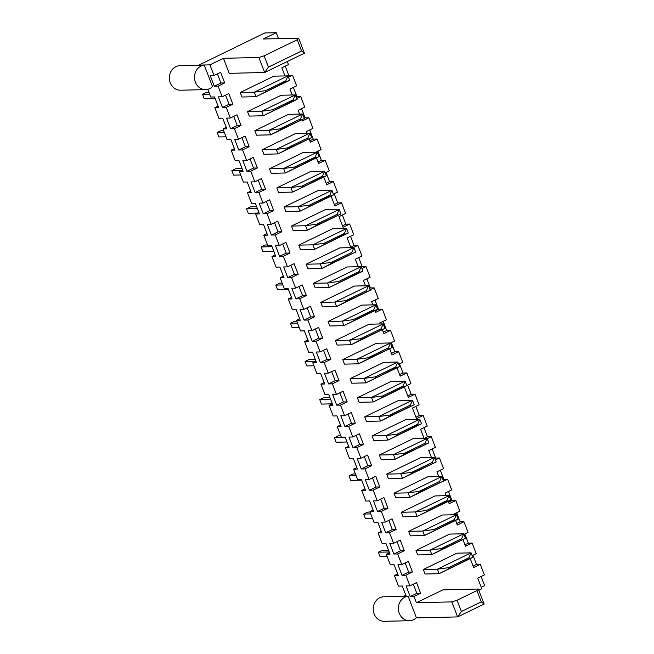 <?xml version="1.0" encoding="UTF-8"?>
<svg xmlns="http://www.w3.org/2000/svg" width="654" height="654" viewBox="0 0 654 654"><rect width="100%" height="100%" fill="white"/><g stroke="black" fill="none" stroke-linecap="round" stroke-linejoin="round"><path stroke-width="0.98" d="M408.145 596.252A12.254 10.84 88.7 0 0 398.392 609.152A12.254 10.84 88.7 0 0 409.494 620.711A12.254 10.84 88.7 0 0 416.377 617.703L408.145 596.252L406.24 596.301L402.292 586.017L398.482 586.107L394.403 575.479L398.212 575.389L394.133 564.754L390.324 564.843L386.236 554.216L390.054 554.126L385.966 543.49L382.157 543.58L378.077 532.945L381.887 532.863L377.808 522.227L373.998 522.317L369.911 511.681L373.728 511.591L369.641 500.964L365.831 501.054L361.752 490.418L365.561 490.328L361.482 479.701L357.673 479.791L353.593 469.155L357.403 469.065L353.315 458.438L349.506 458.519L345.426 447.892L349.236 447.802L345.157 437.166L341.347 437.256L337.268 426.629L341.077 426.539L336.99 415.903L333.18 415.993L329.101 405.357L332.911 405.276L328.831 394.64L325.022 394.73L320.942 384.094L324.752 384.004L320.664 373.377L316.855 373.467L312.776 362.831L316.013 361.261M312.776 362.831L316.585 362.741L312.506 352.114L308.696 352.204L304.617 341.568L307.854 339.998M304.617 341.568L308.426 341.478L304.339 330.85L300.529 330.932L296.45 320.305L299.696 318.735M296.45 320.305L300.26 320.215L296.18 309.579L292.371 309.669L288.291 299.041L291.529 297.464M288.291 299.041L292.101 298.952L288.013 288.316L284.204 288.406L280.125 277.778L283.37 276.201M280.125 277.778L283.934 277.688L279.855 267.053L276.045 267.143L271.966 256.507L275.203 254.937M271.966 256.507L275.775 256.425L271.688 245.79L267.878 245.879L263.799 235.244L267.045 233.674M263.799 235.244L267.609 235.154L263.529 224.526L259.72 224.616L255.64 213.981L258.878 212.411M255.64 213.981L259.45 213.891L255.362 203.263L251.553 203.353L247.474 192.717L250.719 191.148M247.474 192.717L251.283 192.628L247.204 182L243.394 182.082L239.315 171.454L242.552 169.877M239.315 171.454L243.124 171.364L239.045 160.729L235.227 160.819L231.148 150.191L234.394 148.613M231.148 150.191L234.958 150.101L230.878 139.465L227.069 139.555L222.989 128.92L226.227 127.35M222.989 128.92L226.799 128.838L222.72 118.202L218.902 118.292L214.823 107.657L218.068 106.087M214.823 107.657L218.632 107.567L214.553 96.939L210.743 97.029L207.784 89.328M198.563 65.294L204.277 65.163A12.254 10.84 88.7 0 0 194.524 78.063A12.254 10.84 88.7 0 0 205.634 89.623L180.479 90.211A12.254 10.84 88.7 0 1 169.361 78.21A12.254 10.84 88.7 0 1 179.915 65.702L198.554 65.269L264.796 32.97L276.225 32.7L278.506 38.651M403.404 596.334L405.807 595.173M394.403 575.479L397.64 573.901M386.236 554.216L389.482 552.638M378.077 532.945L381.315 531.375M369.911 511.681L373.156 510.112M361.752 490.418L364.989 488.849M353.593 469.155L356.831 467.585M345.426 447.892L348.664 446.314M337.268 426.629L340.505 425.051M329.101 405.357L332.338 403.788M320.942 384.094L324.18 382.525M481.254 587.308L484.639 585.665L481.131 576.517M473.087 566.045L476.48 564.402L480.289 564.312L484.369 574.94L477.739 578.161L481.826 588.788L478.818 590.251M416.197 617.875L457.596 616.918L484.115 604.051L478.344 589.025L476.938 590.587L457.048 600.241L451.824 601.893L457.596 616.918L461.372 611.506L481.262 601.86L476.938 590.587M287.286 61.525L288.471 64.599L281.841 67.812L284.948 75.905M287.654 75.848L288.741 75.316L285.226 66.168M288.741 75.316L292.551 75.226L296.63 85.862L290 89.075L292.273 94.985M296.09 96.972L296.9 96.579L293.393 87.432M296.9 96.579L300.709 96.49L304.797 107.125L298.167 110.338L299.597 114.066M304.249 118.243L305.066 117.843L301.551 108.695M305.066 117.843L308.876 117.761L312.955 128.388L306.325 131.609L306.914 133.146M309.841 140.757L313.225 139.114L309.718 129.966M313.225 139.114L317.035 139.024L321.122 149.652L315.89 152.194M317.999 162.02L321.392 160.377L317.877 151.229M321.392 160.377L325.202 160.287L329.281 170.923L325.226 172.885M326.166 183.284L329.551 181.64L326.044 172.493M329.551 181.64L333.36 181.55L337.439 192.186L333.393 194.148M334.325 204.547L337.717 202.903L334.202 193.756M337.717 202.903L341.527 202.814L345.606 213.449L338.976 216.662L343.056 227.298L349.686 224.077L353.765 234.712L347.143 237.925L350.863 247.629M342.492 225.81L345.876 224.167L342.369 215.019M345.876 224.167L349.686 224.077M350.65 247.081L354.043 245.43L350.528 236.282M354.043 245.43L357.852 245.348L361.932 255.976L355.302 259.197L358.188 266.709M361.392 267.094L362.202 266.701L358.694 257.545M362.202 266.701L366.011 266.611L370.09 277.239L363.469 280.46L365.512 285.79M369.551 288.357L370.368 287.964L366.853 278.817M370.368 287.964L374.178 287.874L378.257 298.502L371.627 301.723L372.837 304.87M375.143 310.871L378.527 309.228L375.02 300.08M378.527 309.228L382.337 309.138L386.416 319.773L379.786 322.986L380.162 323.951M383.301 332.134L386.694 330.491L383.179 321.343M386.694 330.491L390.503 330.401L394.583 341.036L390.528 342.998M391.468 353.397L394.853 351.754L391.337 342.606M394.853 351.754L398.662 351.664L402.741 362.3L398.695 364.262M399.627 374.66L403.019 373.017L399.504 363.869M403.019 373.017L406.829 372.927L410.908 383.563L406.853 385.533M407.794 395.932L411.178 394.28L407.663 385.132M411.178 394.28L414.988 394.198L419.067 404.826L412.437 408.047L416.524 418.674L423.154 415.462L427.234 426.089L420.604 429.31L424.103 438.433M415.952 417.195L419.345 415.552L415.83 406.404M419.345 415.552L423.154 415.462M424.168 438.433L427.503 436.815L423.988 427.667M427.503 436.815L431.313 436.725L435.392 447.361L428.762 450.573L431.427 457.514M434.853 458.47L435.67 458.078L432.155 448.93M435.67 458.078L439.48 457.988L443.559 468.624L436.929 471.836L438.752 476.594M443.02 479.734L443.829 479.341L440.314 470.193M443.829 479.341L447.638 479.251L451.718 489.887L445.088 493.1L446.077 495.675M448.603 502.247L451.988 500.604L448.481 491.456M451.988 500.604L455.805 500.514L459.885 511.15L453.255 514.363L453.402 514.755M456.762 523.519L460.154 521.867L456.639 512.72M460.154 521.867L463.964 521.786L468.043 532.413L463.997 534.383M464.929 544.782L468.313 543.139L464.806 533.983M468.313 543.139L472.131 543.049L476.21 553.676L472.155 555.647M476.48 564.402L472.965 555.254M478.344 589.025L442.905 589.851L416.394 602.718L451.824 601.893M416.394 602.718L413.998 596.473L420.628 593.26L416.541 582.624L409.911 585.845L405.832 575.209L412.461 571.997L408.382 561.361L401.752 564.582L397.673 553.946L404.303 550.733L400.215 540.098L393.585 543.311L389.506 532.683L396.136 529.462L392.057 518.835L385.427 522.047L381.347 511.42L387.977 508.199L383.89 497.571L377.268 500.784L373.181 490.157L379.811 486.936L375.731 476.308L369.101 479.521L365.022 468.885L371.652 465.673L367.564 455.037L360.943 458.258L356.855 447.622L363.485 444.409L359.406 433.774L352.776 436.995L348.696 426.359L355.326 423.146L351.239 412.511L344.617 415.731L340.53 405.096L347.16 401.875L343.08 391.247L336.45 394.46L332.371 383.833L339.001 380.612L334.922 369.984L328.292 373.197L324.204 362.569L330.834 359.348L326.755 348.721L320.125 351.934L316.046 341.298L322.675 338.085L318.596 327.45L311.966 330.671L307.879 320.035L314.509 316.822L310.429 306.186L303.799 309.407L299.72 298.772L306.35 295.559L302.271 284.923L295.641 288.144L291.553 277.509L298.183 274.296L294.104 263.66L287.474 266.873L283.395 256.245L290.024 253.024L285.945 242.397L279.315 245.61L275.228 234.982L281.858 231.761L277.778 221.134L271.148 224.347L267.069 213.719L273.699 210.498L269.62 199.871L262.99 203.083L258.902 192.448L265.532 189.235L261.453 178.599L254.823 181.82L250.744 171.185L257.374 167.972L253.294 157.336L246.664 160.557L242.577 149.921L249.207 146.709L245.127 136.073L238.497 139.294L234.418 128.658L241.048 125.437L236.969 114.81L230.339 118.022L226.251 107.395L232.881 104.174L228.802 93.547L222.172 96.759L218.093 86.132L224.723 82.911L220.643 72.283L214.013 75.496L209.926 64.86L223.455 58.304L258.886 57.478L264.657 72.504L268.434 67.092L301.584 51.012L297.259 39.747L264.11 55.827L258.886 57.478M409.911 585.845L406.101 585.935L410.189 596.562L413.998 596.473M401.752 564.582L397.943 564.664L402.022 575.299L405.832 575.209M393.585 543.311L389.776 543.4L393.863 554.036L397.673 553.946M385.427 522.047L381.617 522.137L385.697 532.773L389.506 532.683M377.268 500.784L373.45 500.874L377.538 511.51L381.347 511.42M369.101 479.521L365.292 479.611L369.371 490.238L373.181 490.157M360.943 458.258L357.125 458.348L361.212 468.975L365.022 468.885M352.776 436.995L348.966 437.085L353.046 447.712L356.855 447.622M344.617 415.731L340.799 415.813L344.887 426.449L348.696 426.359M336.45 394.46L332.641 394.55L336.72 405.186L340.53 405.096M328.292 373.197L324.474 373.287L328.561 383.923L332.371 383.833M320.125 351.934L316.315 352.024L320.395 362.651L324.204 362.569M311.966 330.671L308.157 330.761L312.236 341.388L316.046 341.298M303.799 309.407L299.99 309.497L304.069 320.125L307.879 320.035M295.641 288.144L291.831 288.226L295.91 298.862L299.72 298.772M287.474 266.873L283.664 266.963L287.744 277.598L291.553 277.509M279.315 245.61L275.506 245.7L279.585 256.335L283.395 256.245M271.148 224.347L267.339 224.436L271.418 235.072L275.228 234.982M262.99 203.083L259.18 203.173L263.26 213.801L267.069 213.719M254.823 181.82L251.013 181.91L255.093 192.538L258.902 192.448M246.664 160.557L242.855 160.647L246.934 171.274L250.744 171.185M238.497 139.294L234.688 139.376L238.767 150.011L242.577 149.921M230.339 118.022L226.529 118.112L230.609 128.748L234.418 128.658M222.172 96.759L218.362 96.849L222.442 107.485L226.251 107.395M214.013 75.496L210.204 75.586L214.283 86.214L218.093 86.132M198.497 65.13L209.926 64.86M205.634 89.623A12.254 10.84 88.7 0 0 212.509 86.614L204.277 65.163M406.224 596.268L383.784 596.791A12.254 10.84 88.7 0 0 373.221 609.299A12.254 10.84 88.7 0 0 384.348 621.3L409.494 620.711M276.225 32.7L263.227 39.003L298.665 38.177L297.259 39.747M224.281 132.296L217.193 132.46L218.927 136.964L226.014 136.8M223.578 130.473L221.175 130.53L217.193 132.46M240.656 174.961L233.576 175.125L231.843 170.62L241.489 170.4M242.037 168.544L235.824 168.691L231.843 170.62M282.871 284.94L275.792 285.103L277.517 289.608L288.414 289.354M282.176 283.117L279.765 283.174L275.792 285.103M267.527 244.956L265.115 245.013L261.142 246.942L262.867 251.447L273.764 251.193M272.039 246.689L261.142 246.942M256.687 206.705L250.474 206.852L246.493 208.781L248.226 213.286L257.512 213.073M257.39 208.528L246.493 208.781M361.654 480.159L350.765 480.412L349.032 475.908L356.119 475.736M355.416 473.921L353.005 473.97L349.032 475.908M347.012 441.998L336.115 442.251L334.382 437.747L345.279 437.493M340.767 435.76L338.363 435.817L334.382 437.747M315.98 361.172L305.083 361.425L306.816 365.929L313.904 365.766M315.285 359.348L309.064 359.496L305.083 361.425M329.935 397.509L323.714 397.657L319.732 399.586L321.466 404.09L332.24 403.837M330.63 399.332L319.732 399.586M296.826 321.277L294.414 321.335L290.441 323.264L292.166 327.768L299.254 327.605M297.521 323.101L290.441 323.264M370.769 513.897L363.681 514.06L365.406 518.573L372.494 518.409M370.066 512.082L367.654 512.131L363.681 514.06M389.22 551.968L378.331 552.221L380.056 556.734L387.143 556.57M388.525 550.153L382.304 550.292L378.331 552.221M208.937 92.312L206.525 92.369L202.544 94.299L204.277 98.803L215.174 98.55M209.632 94.135L202.544 94.299M223.455 58.304L229.219 73.33L264.657 72.504L304.429 53.203L301.584 51.012M288.496 77.197L292.551 75.226M296.663 98.46L300.709 96.49M301.78 119.756L302.246 120.974L308.876 117.761M309.105 138.836L310.405 142.237L317.035 139.024M316.422 157.916L318.572 163.5L325.202 160.287M323.746 176.997L326.73 184.771L333.36 181.55M331.071 196.077L334.897 206.035L341.527 202.814M353.258 247.572L357.852 245.348M361.964 268.573L366.011 266.611M370.123 289.836L374.178 287.874M375.02 310.56L375.707 312.35L382.337 309.138M382.345 329.641L383.873 333.622L390.503 330.401M389.67 348.721L392.032 354.885L398.662 351.664M396.994 367.801L400.199 376.148L406.829 372.927M404.319 386.882L408.358 397.411L414.988 394.198M427.258 438.687L431.313 436.725M435.425 459.958L439.48 457.988M440.935 482.276L447.638 479.251M448.26 501.356L449.175 503.735L455.805 500.514M455.585 520.437L457.334 524.999L463.964 521.786M462.909 539.517L465.501 546.262L472.131 543.049M470.234 558.598L473.659 567.525L480.289 564.312M247.523 111.589L281.204 95.247L295.297 94.92L261.625 111.254L263.349 115.766L297.03 99.424L295.297 94.92L293.172 99.849L272.751 109.758L261.625 111.254L247.523 111.589L249.256 116.093L263.349 115.766L293.515 100.749L293.172 99.849M254.847 130.669L288.528 114.327L302.622 114L268.949 130.334L270.674 134.847L304.355 118.505L302.622 114L300.497 118.93L280.076 128.838L280.427 129.737L270.674 134.847L256.581 135.174L254.847 130.669L268.949 130.334L280.076 128.838M262.172 149.741L295.853 133.408L309.947 133.081L276.274 149.414L277.999 153.927L311.68 137.585L309.947 133.081L307.821 138.01L287.4 147.918L287.752 148.818L277.999 153.927L263.905 154.254L262.172 149.741L276.274 149.414L287.4 147.918M269.497 168.822L303.178 152.488L317.272 152.161L283.599 168.495L285.324 173.008L319.005 156.666L317.272 152.161L315.146 157.091L294.725 166.999L283.599 168.495L269.497 168.822L271.23 173.335L285.324 173.008L315.49 157.99L315.146 157.091M298.796 245.144L332.469 228.81L346.571 228.475L312.89 244.817L314.623 249.329L348.296 232.988L346.571 228.475L344.445 233.413L324.024 243.313L312.89 244.817L298.796 245.144L300.521 249.656L314.623 249.329L344.789 234.312L344.445 233.413M291.471 226.063L325.144 209.73L339.246 209.403L305.565 225.736L307.298 230.249L340.971 213.907L339.246 209.403L337.121 214.332L316.7 224.232L317.043 225.139L307.298 230.249L293.196 230.576L291.471 226.063L305.565 225.736L316.7 224.232M276.822 187.902L310.495 171.569L324.597 171.242L290.916 187.575L292.649 192.088L326.33 175.746L324.597 171.242L322.471 176.171L302.05 186.079L290.916 187.575L276.822 187.902L278.555 192.415L292.649 192.088L322.814 177.071L322.471 176.171M284.147 206.983L317.819 190.649L331.921 190.322L298.24 206.656L299.973 211.168L333.654 194.827L331.921 190.322L329.796 195.252L309.375 205.152L298.24 206.656L284.147 206.983L285.872 211.495L299.973 211.168L330.139 196.151L329.796 195.252M350.062 378.707L383.743 362.365L397.836 362.038L364.164 378.38L365.888 382.884L399.569 366.551L397.836 362.038L395.711 366.968L375.29 376.876L364.164 378.38L350.062 378.707L351.795 383.211L365.888 382.884L396.054 367.875L395.711 366.968M342.737 359.626L376.418 343.285L390.512 342.958L356.839 359.299L358.564 363.804L392.245 347.47L390.512 342.958L388.386 347.887L367.965 357.795L368.316 358.703L358.564 363.804L344.47 364.131L342.737 359.626L356.839 359.299L367.965 357.795M335.412 340.546L369.093 324.204L383.187 323.877L349.514 340.219L351.239 344.723L384.92 328.39L383.187 323.877L381.061 328.807L360.648 338.715L360.992 339.622L351.239 344.723L337.145 345.059L335.412 340.546L349.514 340.219L360.648 338.715M313.446 283.305L347.119 266.971L361.221 266.636L327.54 282.978L329.273 287.482L362.945 271.148L361.221 266.636L359.087 271.573L338.674 281.473L327.54 282.978L313.446 283.305L315.171 287.817L329.273 287.482L359.438 272.473L359.087 271.573M320.762 302.385L354.443 286.051L368.545 285.716L334.864 302.058L336.597 306.562L370.27 290.229L368.545 285.716L366.412 290.654L345.999 300.554L346.342 301.461L336.597 306.562L322.496 306.898L320.762 302.385L334.864 302.058L345.999 300.554M328.087 321.466L361.768 305.124L375.862 304.797L342.189 321.139L343.922 325.643L377.595 309.309L375.862 304.797L373.736 309.726L353.323 319.634L342.189 321.139L328.087 321.466L329.82 325.978L343.922 325.643L374.088 310.634L373.736 309.726M306.121 264.224L339.794 247.891L353.896 247.555L320.215 263.897L321.948 268.402L355.621 252.068L353.896 247.555L351.77 252.493L331.349 262.393L331.692 263.3L321.948 268.402L307.846 268.737L306.121 264.224L320.215 263.897L331.349 262.393M240.198 92.508L273.879 76.166L287.973 75.839L254.3 92.173L256.025 96.686L289.706 80.344L287.973 75.839L285.847 80.769L265.426 90.677L254.3 92.173L240.198 92.508L241.931 97.013L256.025 96.686L286.19 81.668L285.847 80.769M386.686 474.109L420.359 457.767L434.46 457.44L400.779 473.782L402.512 478.287L436.193 461.945L434.46 457.44L432.335 462.37L411.914 472.278L412.257 473.177L402.512 478.287L388.411 478.614L386.686 474.109L400.779 473.782L411.914 472.278M372.036 435.948L405.717 419.606L419.811 419.279L386.13 435.621L387.863 440.126L421.544 423.792L419.811 419.279L417.685 424.209L397.264 434.117L386.13 435.621L372.036 435.948L373.769 440.453L387.863 440.126L418.029 425.116L417.685 424.209M379.361 455.029L413.034 438.687L427.136 438.36L393.455 454.702L395.188 459.206L428.869 442.864L427.136 438.36L425.01 443.289L404.589 453.197L404.932 454.097L395.188 459.206L381.094 459.533L379.361 455.029L393.455 454.702L404.589 453.197M357.386 397.787L391.067 381.446L405.161 381.118L371.488 397.46L373.213 401.965L406.894 385.631L405.161 381.118L403.036 386.048L382.615 395.956L371.488 397.46L357.386 397.787L359.12 402.292L373.213 401.965L403.379 386.955L403.036 386.048M364.711 416.868L398.392 400.526L412.486 400.199L378.813 416.541L380.538 421.045L414.219 404.712L412.486 400.199L410.36 405.128L389.939 415.037L390.291 415.936L380.538 421.045L366.444 421.372L364.711 416.868L378.813 416.541L389.939 415.037M408.66 531.35L442.333 515.009L456.435 514.682L422.754 531.023L424.487 535.528L458.16 519.186L456.435 514.682L454.301 519.611L433.888 529.519L422.754 531.023L408.66 531.35L410.385 535.855L424.487 535.528L454.653 520.51L454.301 519.611M401.335 512.27L435.008 495.928L449.11 495.601L415.429 511.943L417.162 516.447L450.835 500.106L449.11 495.601L446.984 500.531L426.563 510.439L415.429 511.943L401.335 512.27L403.06 516.774L417.162 516.447L447.328 501.43L446.984 500.531M394.01 493.19L427.683 476.848L441.785 476.521L408.104 492.863L409.837 497.367L443.51 481.025L441.785 476.521L439.66 481.45L419.239 491.358L419.582 492.258L409.837 497.367L395.735 497.694L394.01 493.19L408.104 492.863L419.239 491.358M415.985 550.431L449.658 534.089L463.76 533.762L430.079 550.104L431.812 554.608L465.484 538.267L463.76 533.762L461.626 538.692L441.213 548.6L441.556 549.499L431.812 554.608L417.71 554.935L415.985 550.431L430.079 550.104L441.213 548.6M423.301 569.511L456.983 553.17L471.084 552.843L437.403 569.184L439.136 573.689L472.809 557.347L471.084 552.843L468.951 557.772L448.538 567.68L437.403 569.184L423.301 569.511L425.035 574.016L439.136 573.689L469.302 558.671L468.951 557.772M484.115 604.051L481.262 601.86M214.283 86.214L220.913 83.001L217.398 73.853M220.913 83.001L224.723 82.911M222.442 107.485L229.072 104.264L225.565 95.116M229.072 104.264L232.881 104.174M230.609 128.748L237.238 125.527L233.723 116.379M237.238 125.527L241.048 125.437M238.767 150.011L245.397 146.79L241.89 137.642M245.397 146.79L249.207 146.709M246.934 171.274L253.564 168.062L250.049 158.914M253.564 168.062L257.374 167.972M255.093 192.538L261.723 189.325L258.216 180.177M261.723 189.325L265.532 189.235M263.26 213.801L269.889 210.588L266.374 201.44M269.889 210.588L273.699 210.498M271.418 235.072L278.048 231.851L274.541 222.703M278.048 231.851L281.858 231.761M279.585 256.335L286.215 253.114L282.7 243.967M286.215 253.114L290.024 253.024M287.744 277.598L294.374 274.378L290.867 265.23M294.374 274.378L298.183 274.296M295.91 298.862L302.54 295.649L299.025 286.493M302.54 295.649L306.35 295.559M304.069 320.125L310.699 316.912L307.192 307.764M310.699 316.912L314.509 316.822M312.236 341.388L318.866 338.175L315.351 329.027M318.866 338.175L322.675 338.085M320.395 362.651L327.025 359.438L323.517 350.291M327.025 359.438L330.834 359.348M328.561 383.923L335.191 380.702L331.676 371.554M335.191 380.702L339.001 380.612M336.72 405.186L343.35 401.965L339.843 392.817M343.35 401.965L347.16 401.875M344.887 426.449L351.517 423.228L348.002 414.08M351.517 423.228L355.326 423.146M353.046 447.712L359.675 444.499L356.168 435.351M359.675 444.499L363.485 444.409M361.212 468.975L367.842 465.762L364.327 456.615M367.842 465.762L371.652 465.673M369.371 490.238L376.001 487.026L372.494 477.878M376.001 487.026L379.811 486.936M377.538 511.51L384.168 508.289L380.653 499.141M384.168 508.289L387.977 508.199M385.697 532.773L392.326 529.552L388.819 520.404M392.326 529.552L396.136 529.462M393.863 554.036L400.493 550.815L396.978 541.667M400.493 550.815L404.303 550.733M402.022 575.299L408.652 572.087L405.137 562.931M408.652 572.087L412.461 571.997M410.189 596.562L416.819 593.35L413.303 584.202M416.819 593.35L420.628 593.26M457.048 600.241L461.372 611.506M264.11 55.827L268.434 67.092M304.429 53.203L298.665 38.177M293.515 100.749L297.03 99.424M272.751 109.758L273.102 110.657M280.427 129.737L304.355 118.505M300.84 119.829L300.497 118.93M287.752 148.818L311.68 137.585M308.165 138.91L307.821 138.01M315.49 157.99L319.005 156.666M294.725 166.999L295.077 167.898M344.789 234.312L348.296 232.988M324.024 243.313L324.368 244.22M317.043 225.139L340.971 213.907M337.464 215.231L337.121 214.332M322.814 177.071L326.33 175.746M302.05 186.079L302.393 186.979M330.139 196.151L333.654 194.827M309.375 205.152L309.718 206.059M396.054 367.875L399.569 366.551M375.29 376.876L375.641 377.775M368.316 358.703L392.245 347.47M388.729 348.795L388.386 347.887M360.992 339.622L384.92 328.39M381.413 329.714L381.061 328.807M359.438 272.473L362.945 271.148M338.674 281.473L339.017 282.381M346.342 301.461L370.27 290.229M366.763 291.553L366.412 290.654M374.088 310.634L377.595 309.309M353.323 319.634L353.667 320.542M331.692 263.3L355.621 252.068M352.114 253.392L351.77 252.493M286.19 81.668L289.706 80.344M265.426 90.677L265.777 91.576M412.257 473.177L436.193 461.945M432.678 463.277L432.335 462.37M418.029 425.116L421.544 423.792M397.264 434.117L397.607 435.016M404.932 454.097L428.869 442.864M425.353 444.197L425.01 443.289M403.379 386.955L406.894 385.631M382.615 395.956L382.966 396.855M390.291 415.936L414.219 404.712M410.704 406.036L410.36 405.128M454.653 520.51L458.16 519.186M433.888 529.519L434.231 530.419M447.328 501.43L450.835 500.106M426.563 510.439L426.907 511.338M419.582 492.258L443.51 481.025M440.003 482.35L439.66 481.45M441.556 549.499L465.484 538.267M461.977 539.591L461.626 538.692M469.302 558.671L472.809 557.347M448.538 567.68L448.881 568.579"/></g></svg>
